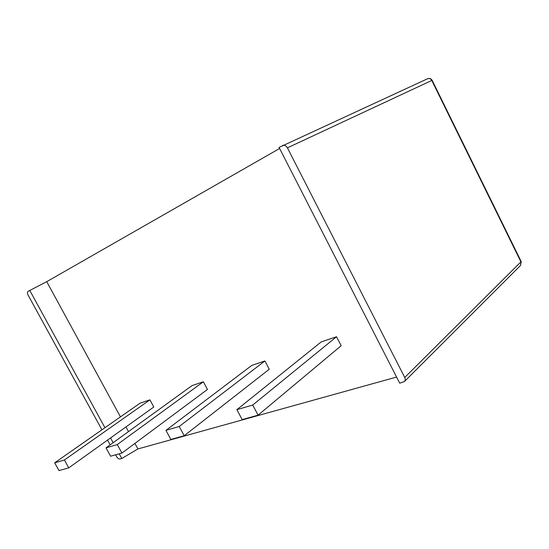 <?xml version="1.0" encoding="UTF-8"?>
<svg xmlns="http://www.w3.org/2000/svg" width="549" height="549" viewBox="0 0 549 549"><rect width="100%" height="100%" fill="white"/><g stroke="black" fill="none" stroke-linecap="round" stroke-linejoin="round"><path stroke-width="0.82" d="M115.633 454.819L116.697 456.754C117.706 458.374 118.804 459.115 119.984 458.985L121.796 458.49L137.923 448.938L396.577 377.06M404.428 381.555L399.72 383.202L279.07 147.42L427.561 78.754C429.332 78.143 430.739 78.699 431.775 80.435L521.001 262.024L520.541 265.435L521.207 261.585L404.73 377.486C405.485 379.126 405.388 380.478 404.428 381.555L520.541 265.435M101.929 429.819L28.074 295.06C27.23 293.303 27.251 292.054 28.129 291.327L46.734 281.671L120.451 416.883M125.934 426.944L128.473 431.596M134.917 443.414L137.923 448.938M29.742 290.4L104.941 427.719M110.548 437.958L113.142 442.693M119.229 453.817L121.796 458.49M68.742 467.865L153.795 407.008L149.925 399.85L140.036 403.199L54.674 462.828L58.983 470.582L68.742 467.865L64.384 460L54.674 462.828M184.21 435.734L269.25 369.244L264.899 360.968L251.806 365.394L165.949 430.361L170.869 439.447L184.21 435.734L179.221 426.484L165.949 430.361M46.734 281.671L279.613 148.477M121.94 453.062L207.46 389.454L203.363 381.781L192.04 385.611L106.005 447.854L110.596 456.219L121.94 453.062L117.287 444.56L106.005 447.854M258.085 415.174L341.162 345.719L336.53 336.743L321.22 341.917L236.88 409.664L242.171 419.601L258.085 415.174L252.718 405.038L236.88 409.664M521.207 261.585L432.132 80.298L287.422 147.839L404.73 377.486M287.422 147.839C286.077 145.622 284.416 144.847 282.433 145.499M107.563 440.092L110.164 444.841M252.718 405.038L336.53 336.743M64.384 460L149.925 399.85M117.287 444.56L203.363 381.781M179.221 426.484L264.899 360.968M427.355 78.864L427.561 78.754C429.544 78.047 431.068 78.562 432.132 80.298"/></g></svg>
